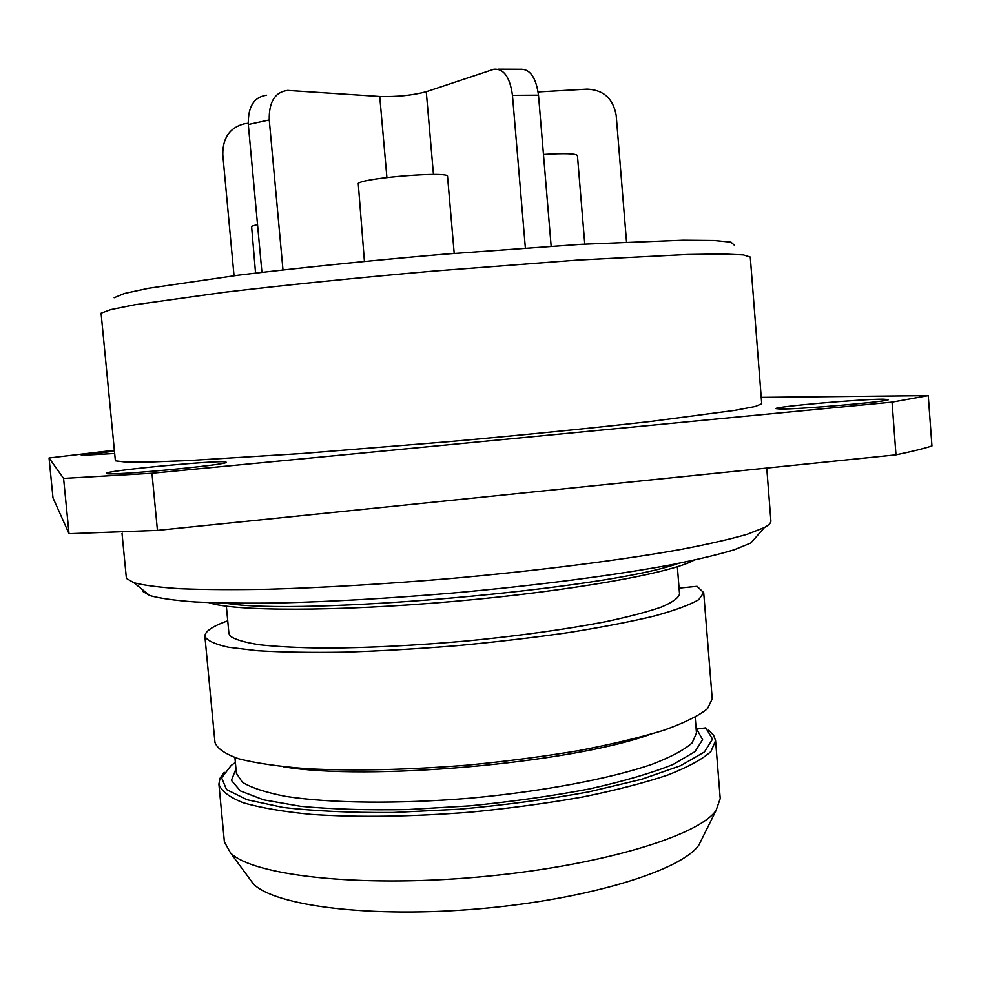 <?xml version="1.0" encoding="UTF-8"?>
<svg xmlns="http://www.w3.org/2000/svg" width="981" height="981" viewBox="0 0 981 981"><rect width="100%" height="100%" fill="white"/><g stroke="black" fill="none" stroke-linecap="round" stroke-linejoin="round"><path stroke-width="1.47" d="M734.18 245.029L731.004 242.148L714.131 240.48L683.107 240.198L581.5 244.294L443.302 254.263C369.322 260.627 297.353 267.997 238.224 275.207L148.646 288.255L124.464 293.454L114.164 297.734M750.281 257.059L743.365 254.901L722.47 253.993L687.301 254.496L577.797 260.063L433.553 271.075C357.317 277.758 284.085 285.201 224.477 292.264L134.765 304.76L110.853 309.567L101.08 313.184L115.39 460.849L125.58 462.076L149.835 462.039L188.254 460.592L302.761 453.467L448.44 441.708C524.112 434.926 595.283 427.777 651.875 421.303L734.806 410.365L755.235 406.477L761.734 403.78L750.281 257.059M234.03 275.722L222.785 154.753C222.638 138.002 229.726 127.702 244.073 123.851L248.205 123.238M282.982 269.91L269.248 119.952C268.843 101.865 274.987 92.018 287.678 90.399L379.745 96.469C397.035 96.935 412.535 95.353 426.269 91.724L493.909 69.21C503.756 68.425 509.936 77.131 512.462 95.316L538.495 95.157L551.15 246.17M261.927 272.338L248.303 124.513C247.899 106.721 253.993 96.947 266.587 95.218M626.528 241.964L616.203 115.513C613.248 98.701 603.597 89.896 587.239 89.112L538.128 91.932M525.362 247.911L512.462 95.316M498.176 69.16L519.844 69.246C529.777 68.523 536.006 77.168 538.495 95.157M543.462 154.458C564.59 153.146 575.908 153.514 577.441 155.587L584.774 244.11M364.429 261.412L358.237 183.349C364.773 177.671 449.936 171.062 447.544 176.396L454.203 253.356M255.551 273.098L251.59 226.329L257.512 224.465M113.98 450.291L49.05 457.968L63.581 478.409L151.969 473.271L892.06 402.124L928.259 395.601L761.231 397.342M882.986 399.157L888.394 399.561C891.925 401.339 799.233 409.42 780.03 409.003L775.873 408.611C773.433 406.784 860.251 399.12 882.986 399.157M114.287 453.529L81.313 455.368L114.054 451.15M225.863 462.026L226.194 462.235C230.523 464.7 106.537 476.349 106.426 473.455L106.353 473.369C104.121 470.733 220.725 459.721 225.863 462.026M49.05 457.968L52.986 497.87L69.026 533.701L157.438 530.402L895.984 454.841C911.852 451.554 923.844 448.587 931.95 445.926L928.259 395.601M63.581 478.409L69.026 533.701M151.969 473.271L157.438 530.402M892.06 402.124L895.984 454.841M766.762 468.06L770.882 520.837C771.066 522.861 768.896 525.105 764.371 527.557L747.387 534.216C730.845 539.035 708.834 544.075 681.354 549.36C622.248 559.979 538.802 570.648 451.15 578.483C384.294 584.112 323.215 587.705 267.911 589.274C233.797 589.888 204.612 589.716 180.357 588.747C159.265 587.361 143.766 585.35 133.857 582.726L126.794 578.643L126.279 577.233L121.889 531.984M764.371 527.557L750.894 542.984L734.377 549.728C718.411 554.572 697.307 559.599 671.053 564.823C614.646 575.307 535.491 585.645 452.437 593.076C389.089 598.398 331.112 601.696 278.494 602.984C245.986 603.413 218.101 603.082 194.827 601.954C174.544 600.433 159.535 598.312 149.811 595.577L142.686 591.371M694.008 560.188C671.433 573.076 570.145 591.273 453.161 601.476C336.189 611.739 233.282 611.408 208.818 602.641M677.356 566.748L679.563 594.045C678.533 597.993 672.5 602.334 661.439 607.043C647.46 611.899 628.784 616.804 605.4 621.77C566.344 629.275 520.862 635.614 468.943 640.789C416.704 645.449 368.954 647.889 325.692 648.11C299.303 647.816 277.292 646.712 259.622 644.799C244.821 642.481 235.023 639.587 230.265 636.129L228.916 633.468L226.353 606.209M227.727 620.814C212.423 626.295 204.808 631.47 204.894 636.313C206.868 640.544 214.729 644.198 228.475 647.264L257.218 650.71C281.719 652.218 310.854 652.696 344.601 652.169C380.346 651.016 417.832 648.858 457.036 645.694C496.19 642.003 533.48 637.613 568.894 632.549C602.211 627.202 630.82 621.672 654.695 615.945C675.284 610.256 689.962 604.836 698.73 599.685L703.708 592.671L697.062 586.331L679.085 588.122M235.366 762.47L231.173 765.438L221.632 777.872L226.55 789.582L246.967 799.711L282.773 807.388C313.895 811.066 350.597 812.771 392.866 812.513L459.427 809.202C505.166 805.058 548.342 799.27 588.956 791.839L641.439 779.355L680.569 765.707L704.407 751.998L712.537 739.134L705.805 727.853L696.682 729.055L702.604 739.649L694.965 751.667L673.052 764.469C651.47 773.151 623.524 781.317 589.201 788.982C551.972 796.045 512.119 801.673 469.654 805.867L407.176 809.57C366.98 810.294 331.419 809.202 300.493 806.296L263.582 799.834L240.406 790.944L231.406 780.373L235.98 768.883M708.625 730.22L713.592 735.223L715.578 740.63L720.226 798.559L716.056 810.514C698.006 836.486 596.804 866.763 477.281 877.149C357.771 887.682 252.853 875.432 230.572 852.98L224.391 841.943L218.898 784.089L220.002 778.252L224.257 772.292M702.703 837.369L698.913 844.997C681.403 870.503 588.698 899.295 480.052 908.725C371.407 918.302 275.109 906.052 253.429 883.967L248.377 877.112M715.578 740.63L710.931 751.52C702.421 759.245 688 767.093 667.693 775.064C644.1 782.936 615.786 790.232 582.739 796.989C547.594 803.206 510.549 808.234 471.591 812.06C411.726 816.768 358.323 817.553 311.394 814.414C283.215 811.679 260.456 807.78 243.104 802.716C229.174 797.124 221.105 790.919 218.898 784.089M703.708 592.671L712.231 698.889L707.485 708.687C698.901 715.689 684.419 722.85 664.027 730.183C640.36 737.442 611.96 744.248 578.827 750.6C543.621 756.498 506.503 761.342 467.483 765.131C407.544 769.901 354.104 771.103 307.188 768.724C279.021 766.529 256.286 763.243 238.972 758.853C225.103 753.984 217.095 748.491 214.949 742.384L204.894 636.313M248.303 124.513L269.248 119.952M386.906 177.524L379.745 96.469M433.455 174.446L426.269 91.724M678.214 563.437C609.091 589.14 297.476 616.411 224.943 603.094M234.913 757.577L236.384 773.261L242.405 782.274C251.467 787.817 265.925 792.525 285.79 796.4C329.677 803.267 398.163 804.15 470.377 798.154C542.53 791.52 609.826 778.767 651.85 764.371C670.734 757.111 684.162 749.962 692.12 742.924L696.485 733.015L695.21 717.307M649.017 734.794C569.041 763.426 367.164 781.084 283.435 766.774M149.811 595.577L133.857 582.726M698.913 844.997L716.056 810.514M253.429 883.967L230.572 852.98"/></g></svg>
